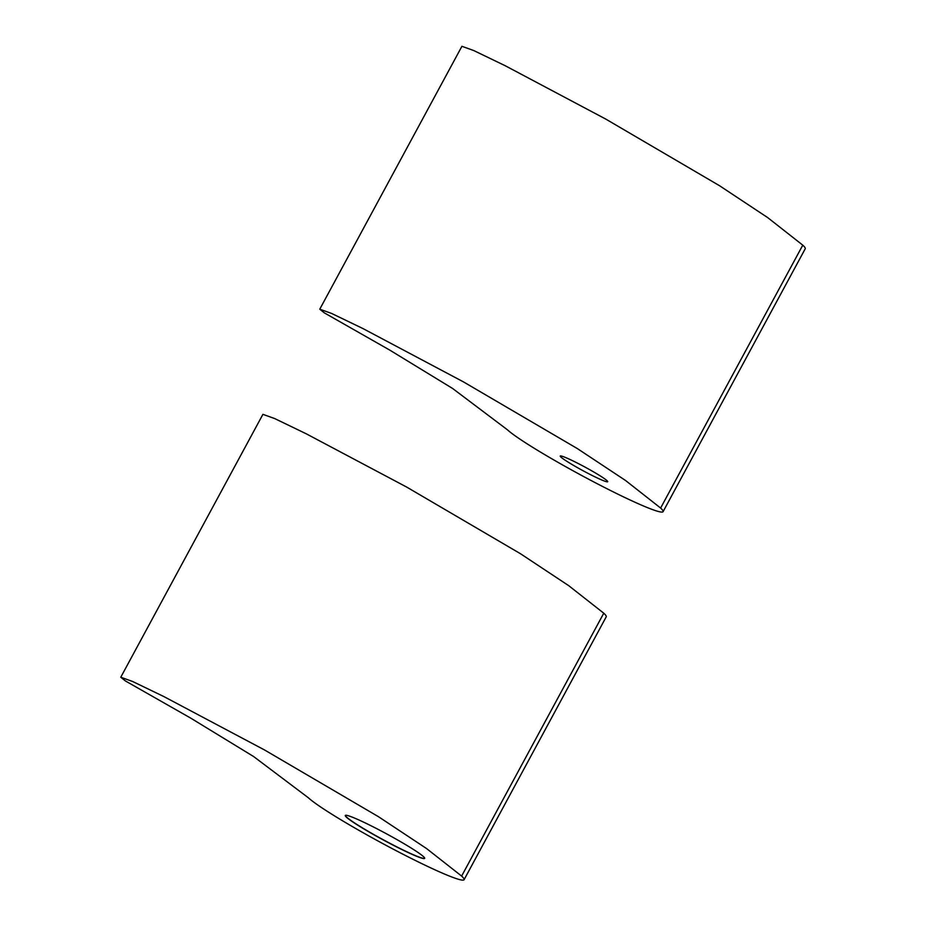 <?xml version="1.0" encoding="UTF-8"?>
<svg xmlns="http://www.w3.org/2000/svg" width="926" height="926" viewBox="0 0 926 926"><rect width="100%" height="100%" fill="white"/><g stroke="black" fill="none" stroke-linecap="round" stroke-linejoin="round"><path stroke-width="1.39" d="M394.951 846.086A45.108 3.461 -151.6 0 0 424.675 858.089A45.108 3.461 -151.6 0 0 375.03 827.786A45.108 3.461 -151.6 0 0 345.548 815.308A45.108 3.461 -151.6 0 0 394.951 846.086M345.653 815.285A44.957 3.449 -151.6 0 0 345.502 815.412A44.957 3.449 -151.6 0 0 394.985 845.924A44.957 3.449 -151.6 0 0 424.606 858.182A44.957 3.449 -151.6 0 0 424.64 857.985M461.623 876.089L426.55 848.54L378.352 816.628L264.5 749.944L164.052 696.665L132.592 681.478L120.774 677.23L125.346 680.911L190.744 718.136L253.585 756.519L308.346 797.772A89.926 6.899 28.4 0 0 393.365 849.223A89.926 6.899 28.4 0 0 464.088 879.7A89.926 6.899 28.4 0 0 461.623 876.089L603.764 613.197L568.703 585.66L520.493 553.736L406.641 487.053L306.193 433.773L274.733 418.587L262.915 414.339L120.774 677.23M603.764 613.197A89.926 6.899 28.4 0 1 606.229 616.809L464.088 879.7M802.773 245.159L767.7 217.61L719.49 185.686L605.65 119.014L505.202 65.723L473.742 50.548L461.912 46.3L319.771 309.191L324.343 312.872L389.753 350.097L452.594 388.469L507.344 429.733A89.926 6.899 28.4 0 0 592.362 481.173A89.926 6.899 28.4 0 0 663.085 511.661L805.226 248.77A89.926 6.899 28.4 0 0 802.773 245.159L660.62 508.05L625.559 480.501L577.349 448.578L463.498 381.906L363.05 328.614L331.601 313.439L319.771 309.191M660.62 508.05A89.926 6.899 28.4 0 1 663.085 511.661M578.032 463.417A26.981 2.072 -151.6 0 0 560.253 456.055A26.981 2.072 -151.6 0 0 589.943 474.355A26.981 2.072 -151.6 0 0 607.711 481.717A26.981 2.072 -151.6 0 0 578.032 463.417"/></g></svg>
